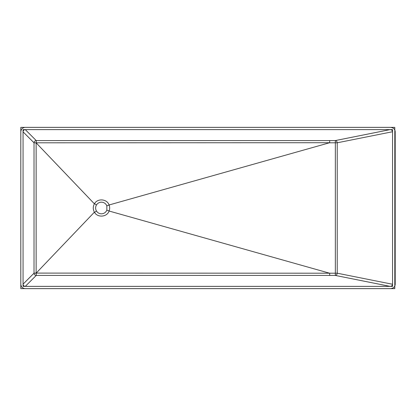 <?xml version="1.0" encoding="UTF-8"?>
<svg xmlns="http://www.w3.org/2000/svg" width="416" height="416" viewBox="0 0 416 416"><rect width="100%" height="100%" fill="white"/><g stroke="black" fill="none" stroke-linecap="round" stroke-linejoin="round"><path stroke-width="0.62" d="M25.246 288.636L390.27 288.636C393.271 288.392 394.914 286.983 395.2 284.419L395.2 131.581C394.914 129.017 393.271 127.608 390.27 127.364L25.246 127.364C22.558 127.639 21.076 129.121 20.8 131.81L20.8 284.19C21.076 286.879 22.558 288.361 25.246 288.636M23.057 131.841L23.057 284.159C23.197 285.501 23.936 286.244 25.277 286.38L390.099 286.38C391.602 286.26 392.423 285.553 392.564 284.268L392.564 131.732C392.423 130.447 391.602 129.74 390.099 129.62L25.277 129.62C23.936 129.756 23.197 130.499 23.057 131.841L34.018 142.808L329.69 142.714L109.101 204.974C106.985 198.806 97.484 198.099 94.38 203.819L94.572 203.533L94.39 203.83C92.903 206.606 92.903 209.388 94.39 212.17L94.572 212.467L94.38 212.181C97.484 217.901 106.985 217.194 109.101 211.026L109.101 211.026C109.866 209.014 109.866 206.996 109.101 204.974L109.101 204.974M101.436 213.824C99.268 213.751 97.594 212.8 96.429 210.969C95.347 208.988 95.347 207.012 96.429 205.031C97.594 203.2 99.268 202.249 101.436 202.176C104 202.301 105.804 203.528 106.85 205.858L106.85 210.142C105.804 212.472 104 213.699 101.436 213.824M96.429 210.969L94.572 212.467M94.38 212.181L36.145 273.151L36.145 142.849L94.38 203.819M36.244 142.901L36.244 140.582L25.277 129.62M329.524 142.808L335.348 142.797L335.348 273.203L36.244 273.099M329.524 273.192L109.101 211.026M96.429 205.031L94.572 203.533M392.564 284.268L337.225 273.203L335.348 273.203L335.322 275.423A2.241 1.893 101.3 0 0 337.225 273.203L337.225 142.797A2.241 1.893 78.7 0 0 335.322 140.577L36.244 140.582A2.241 2.205 -45 0 0 34.018 142.808L36.145 142.849M329.69 142.714L329.68 140.582M392.564 131.732L337.225 142.797L335.348 142.797L335.322 140.577L390.099 129.62M34.018 142.896L34.018 273.104L36.145 273.151M34.018 273.104L36.244 273.286L36.244 275.418L329.68 275.418L329.69 273.286M394.805 127.379L20.816 127.379L20.816 288.621L394.805 288.621L394.805 127.379M23.057 286.38L392.564 286.38L392.564 129.62L23.057 129.62L23.057 286.38M25.277 286.38L36.244 275.418A2.241 2.205 -135 0 1 34.018 273.192L23.057 284.159M329.68 275.418L335.322 275.423L390.099 286.38M109.143 210.922L106.85 210.142M109.143 205.078L106.85 205.858"/></g></svg>
